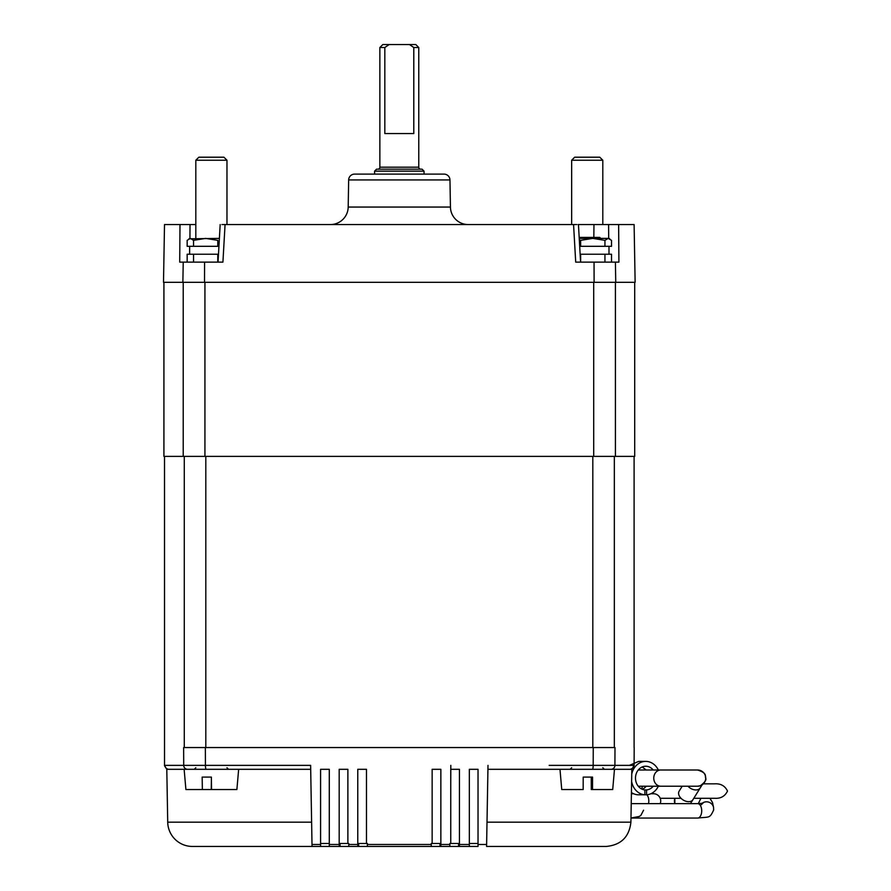 <?xml version="1.0" encoding="UTF-8"?>
<svg xmlns="http://www.w3.org/2000/svg" width="891" height="891" viewBox="0 0 891 891"><rect width="100%" height="100%" fill="white"/><g stroke="black" fill="none" stroke-linecap="round" stroke-linejoin="round"><path stroke-width="1.34" d="M449.966 179.937L348.659 179.937L348.192 207.057L450.434 207.057L449.966 179.937A5.936 5.936 0 0 0 444.03 174.113L424.038 174.113L424.038 171.15L374.588 171.15L374.588 174.113L354.596 174.113L444.03 174.113M348.659 179.937A5.936 5.936 0 0 1 354.596 174.113M348.192 207.057A17.798 17.798 0 0 1 330.383 224.554M450.434 207.057A17.798 17.798 0 0 0 468.232 224.554M221.915 224.554L225.067 224.554L222.917 262.132L183.223 262.132L182.878 282.313L163.499 282.313L164.512 224.554L190.028 224.554L189.928 238.398M183.223 262.132L179.715 262.132L179.993 224.554M608.698 238.398L608.598 224.554L618.632 224.554L618.911 262.132L575.709 262.132L573.559 224.554L576.711 224.554M222.917 262.132L219.776 262.132M195.82 224.554L190.028 224.554M225.067 224.554L573.559 224.554M608.598 224.554L578.081 224.554M618.632 224.554L634.114 224.554L635.127 282.313L182.878 282.313M618.911 262.132L618.722 236.405M179.804 250.282L179.715 262.132M593.829 237.418L593.963 224.554M379.856 47.513L382.829 44.55L389.155 44.55L384.823 47.513L379.856 47.513L379.856 167.185A1.982 1.982 0 0 1 377.884 169.167M389.155 44.55L415.796 44.55L418.77 47.513L418.77 167.185L379.856 167.185M424.038 171.15L422.056 169.167L376.559 169.167L374.588 171.15M420.741 169.167A1.982 1.982 0 0 1 418.77 167.185M418.77 47.513L413.792 47.513L413.792 133.561L384.823 133.561L384.823 47.513M413.792 47.513L409.47 44.55M634.704 282.313L634.704 456.381L163.922 456.381L163.922 282.313M192.434 846.45L312.039 846.45L192.434 846.45A24.725 24.725 0 0 1 167.72 822.159L166.795 769.312L164.523 765.748L164.512 456.381M549.157 765.369L614.913 765.369L614.99 747.549C640.551 747.549 640.551 747.549 614.99 747.549L614.333 747.549L614.333 456.381M440.856 843.487L431.255 843.487L431.255 846.45L367.37 846.45L367.37 844.479L431.255 844.479M357.77 769.312L357.77 845.459L358.661 845.459L357.77 845.459L357.77 769.312L366.479 769.312L366.479 843.487L357.77 843.487M459.444 769.312L459.444 845.459L458.553 845.459L459.444 845.459L459.444 769.312L450.746 769.312L450.746 843.487L449.855 843.487L449.855 846.45L348.771 846.45L348.771 844.479L357.77 844.479M459.444 844.479L469.334 844.479L469.334 769.312L478.033 769.312L478.033 844.479L486.62 844.479L486.586 846.45L606.192 846.45L486.586 846.45L487.009 822.159L630.906 822.159L631.83 769.312L614.478 769.312L629.625 769.312A3.954 3.954 -90 0 0 633.579 765.369L614.913 765.369L614.99 747.549L183.635 747.549C158.063 747.549 158.063 747.549 183.635 747.549L183.713 765.369L310.625 765.369L229.054 765.369M487.009 822.159L487.923 769.312L614.478 769.312L612.707 789.549L592.515 789.549L592.548 777.097L583.204 777.097L583.171 789.549L561.753 789.549M449.855 846.45L458.553 846.45L458.553 845.459L458.553 846.45L460.636 846.45M238.654 769.312L236.883 789.549L211.557 789.549L211.356 777.097L202.168 777.097L202.357 789.549L185.907 789.549L184.136 769.312L168.989 769.312L310.692 769.312L310.625 765.369L312.006 844.479L320.582 844.479L320.582 846.45L312.039 846.45L310.692 769.312L206.211 769.312A3.954 0.78 -90 0 1 205.431 765.369L205.364 747.549M348.771 846.45L340.072 846.45L340.072 845.459L339.181 845.459L340.072 845.459L340.072 846.45L329.291 846.45L329.291 769.312L320.582 769.312L320.582 844.479M339.181 769.312L339.181 845.459L339.181 769.312L347.88 769.312L347.88 843.487L348.771 843.487L348.771 844.479M358.661 846.45L358.661 843.487L367.37 843.487L367.37 844.479M432.146 769.312L432.146 843.487L439.965 843.487L439.965 845.459L440.856 845.459L440.856 769.312L432.146 769.312L432.146 789.716M486.62 844.479L488.001 765.369L487.923 769.312L611.037 769.312A3.954 3.876 -90 0 0 614.913 765.369M166.795 769.312L168.989 769.312A3.954 3.954 90 0 1 165.035 765.369L183.713 765.369L183.635 747.549M450.746 843.487L458.553 843.487L450.746 843.487L450.746 823.072M347.88 823.072L347.88 843.487L340.072 843.487L340.072 845.459M320.582 769.312L320.582 843.487L329.291 843.487L320.582 843.487L320.582 846.45L329.291 846.45M478.033 769.312L478.033 843.487L469.334 843.487L478.033 843.487L478.033 846.45L458.553 846.45M478.033 844.479L478.033 846.45M440.856 769.312L440.856 845.459L439.965 845.459L439.965 846.45M469.334 844.479L469.334 846.45M183.713 765.369A3.954 3.876 90 0 0 187.589 769.312L184.571 769.312M450.813 765.369L450.746 784.147M329.291 843.487L329.291 819.92M458.553 845.459L458.553 843.487M469.334 843.487L469.334 819.92M366.479 823.072L366.479 819.92M347.88 784.147L347.88 769.312M579.172 237.418L599.766 237.418L600.746 238.398M559.982 769.312L561.742 789.549M591.245 777.097L591.279 789.549L592.515 789.549M602.784 160.235L571.666 160.235M571.654 224.554L571.654 160.235L574.684 157.206L599.766 157.206L602.806 160.235L602.806 224.554M202.357 789.549L211.234 789.549L211.401 779.458M226.971 160.235L223.931 157.206L198.86 157.206L195.82 160.235L226.971 160.235L226.971 224.554M579.317 239.824L580.654 240.347L592.805 238.398L604.944 240.347L604.944 246.306L579.685 246.306M580.654 240.347L580.654 246.306M604.944 240.347L608.23 238.398L611.516 240.347L611.516 246.306L604.944 246.306M580.13 254.225L611.516 254.225L611.516 262.132M580.654 254.225L580.654 262.132M604.944 254.225L604.944 262.132M608.23 238.398L579.228 238.398M193.547 240.347L205.665 238.398L217.783 240.347L217.783 246.306L187.166 246.306L187.166 240.347L190.351 238.398L193.547 240.347L193.547 246.306M218.941 246.306L217.783 246.306M187.166 262.132L187.166 254.225L218.495 254.225M193.547 254.225L193.547 262.132M217.783 254.225L217.783 262.132M188.903 238.821L219.386 238.398M660.71 800.953A7.217 7.217 0 0 1 660.198 803.626A7.217 7.217 0 0 0 653.493 793.736L650.853 793.736M701.963 803.415A7.217 7.106 -11.7 0 1 713.557 807.446L713.669 809.941C709.604 818.74 709.67 816.668 697.675 818.061A7.217 4.032 90 0 0 701.629 812.314A7.217 4.032 90 0 0 697.675 803.626L631.229 803.626M697.675 818.061L630.984 818.061M713.557 807.446L712.544 802.579L709.915 798.28M700.972 798.28L698.266 803.626M693.799 798.28L714.593 798.28C720.696 798.692 724.996 796.287 727.502 791.063C724.996 785.84 720.696 783.434 714.593 783.846L703.322 783.846M681.025 798.28L660.198 798.28M658.338 786.218A16.717 14.412 -90 0 1 646.588 794.794L644.884 794.794A16.717 14.412 -90 0 1 631.619 781.496M629.391 765.369L638.724 761.393L645.741 761.393A16.717 14.412 -90 0 1 658.338 770.002M631.752 774.067A16.717 14.412 -90 0 1 645.741 761.393M646.209 770.002L642.233 766.951M631.429 792.522A16.717 14.412 -90 0 0 637.878 794.794L644.884 794.794L644.884 789.938A11.873 10.235 -90 0 1 635.495 778.11A11.873 10.235 -90 0 1 645.741 766.238A11.873 10.235 -90 0 1 653.214 770.002M674.843 798.28L674.843 803.626M642.589 786.218A11.16 9.623 -90 0 1 641.442 788.88M632.621 793.246L632.621 793.747A11.16 9.623 -90 0 1 631.407 793.525M653.214 786.218A11.873 10.235 -90 0 1 646.588 789.938L646.588 794.794M646.588 789.938L644.884 789.938M642.233 789.259A11.873 10.235 90 0 0 646.198 786.218M631.407 793.747L633.635 793.747M615.403 262.132L615.748 282.313M204.585 262.132L204.518 282.313M594.041 262.132L594.108 282.313M593.696 456.381L593.696 282.313M204.93 282.313L204.93 456.381M183.212 456.381L183.212 282.313M615.414 282.313L615.414 456.381M592.816 747.549L592.816 456.381M205.81 747.549L205.81 456.381M184.281 747.549L184.281 456.381M592.415 769.312A3.954 0.78 90 0 0 593.183 765.369L593.261 747.549M329.291 844.479L339.181 844.479M440.856 844.479L449.855 844.479M167.72 822.159L311.616 822.159M648.525 803.626A7.217 4.032 -90 0 0 648.815 800.953A7.217 4.032 -90 0 0 646.855 794.772M702.153 784.815L700.215 787.934A8.108 5.413 -148.2 0 1 695.916 789.949A8.108 5.413 -148.2 0 1 690.514 788.301A8.108 5.413 -148.2 0 1 687.986 786.218M697.586 770.002A8.108 8.108 -90 0 1 705.705 778.11A8.108 8.108 -90 0 1 697.597 786.218L700.337 785.739C704.814 782.409 706.596 779.87 705.705 778.11C704.603 776.117 708.011 773.355 697.597 770.002L660.754 770.002A8.108 6.994 90 0 0 653.76 778.11A8.108 6.994 90 0 0 660.754 786.218L697.597 786.218M690.469 803.626L692.942 799.673A8.108 5.413 -148.2 0 1 688.643 801.677A8.108 5.413 -148.2 0 1 683.241 800.04A8.108 5.413 -148.2 0 1 679.154 791.13L682.194 786.218M674.888 803.626A8.108 8.108 -90 0 1 674.888 798.28M220.177 224.554L218.039 262.132M580.587 262.132L578.448 224.554M634.102 747.549L634.102 456.381M634.192 747.549L634.102 765.748L631.83 769.312M630.906 822.159C629.246 836.95 621.005 845.047 606.192 846.45M571.654 767.752L570.095 769.312M602.806 767.752L604.354 769.312M195.82 767.752L194.26 769.312L195.82 767.752M195.82 238.398L195.82 160.235M226.971 767.752L228.53 769.312M608.987 254.225L608.987 246.306M608.987 238.398L609.767 238.855M189.638 254.225L189.638 246.306M643.592 810.186L640.852 815.41L639.226 816.479L630.984 818.005M697.675 803.626L702.932 803.237L700.348 805.431M700.215 787.934L692.942 799.673M660.754 786.218L638.268 786.218M660.754 770.002L638.268 770.002"/></g></svg>
